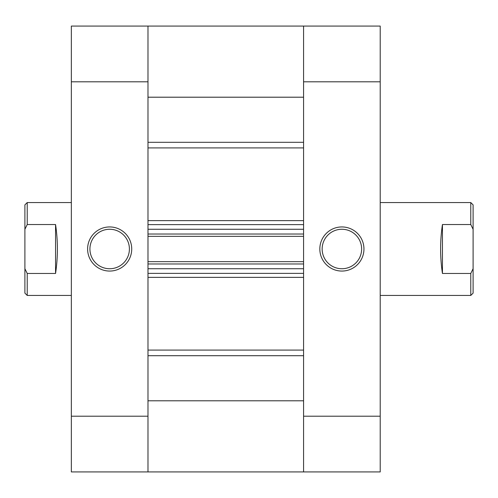 <?xml version="1.0" encoding="UTF-8"?>
<svg xmlns="http://www.w3.org/2000/svg" width="498" height="498" viewBox="0 0 498 498"><rect width="100%" height="100%" fill="white"/><g stroke="black" fill="none" stroke-linecap="round" stroke-linejoin="round"><path stroke-width="0.75" d="M109.666 226.939A22.061 22.061 0 0 1 131.727 249A22.061 22.061 0 0 1 109.666 271.061A22.061 22.061 0 0 1 87.604 249A22.061 22.061 0 0 1 109.666 226.939M109.666 268.739A19.739 19.739 0 0 0 129.405 249A19.739 19.739 0 0 0 109.666 229.261A19.739 19.739 0 0 0 89.926 249A19.739 19.739 0 0 0 109.666 268.739M147.981 416.204L147.981 471.936L71.345 471.936L71.345 416.204L147.981 416.204L147.981 81.797L71.345 81.797L71.345 416.204M71.345 81.797L71.345 26.064L147.981 26.064L147.981 81.797M442.448 224.536L442.448 273.464C439.995 257.155 439.995 240.845 442.448 224.536L470.778 224.536L473.1 229.298L473.1 293.123L470.778 295.445L380.211 295.445M442.448 273.464L470.778 273.464L470.778 295.445M380.211 202.555L470.778 202.555L470.778 224.536M24.9 293.123L24.9 268.702L27.222 273.464L27.222 295.445L24.9 293.123M71.345 295.445L27.222 295.445M71.345 202.555L27.222 202.555L27.222 224.536L24.9 229.298L24.9 204.877L27.222 202.555M55.552 224.536L55.552 273.464C58.005 257.155 58.005 240.845 55.552 224.536L27.222 224.536M55.552 273.464L27.222 273.464M24.9 229.298L24.9 268.702M473.1 229.298L473.1 204.877L470.778 202.555M473.1 268.702L470.778 273.464M147.981 26.064L303.575 26.064L147.981 26.064L303.575 26.064L303.575 97.203L147.981 97.203L147.981 26.064L380.211 26.064L380.211 81.797L303.575 81.797L303.575 416.204L380.211 416.204L380.211 81.797M147.981 471.936L147.981 400.797L303.575 400.797L303.575 471.936L147.981 471.936L303.575 471.936L303.575 416.204M147.981 263.977L147.981 268.739L303.575 268.739L303.575 263.977L147.981 263.977M147.981 234.023L147.981 229.261L303.575 229.261L303.575 234.023L147.981 234.023M303.575 273.383L147.981 273.383M147.981 261.655L303.575 261.655M147.981 224.617L303.575 224.617M303.575 236.345L147.981 236.345M341.889 271.061A22.061 22.061 0 0 1 319.828 249A22.061 22.061 0 0 1 341.889 226.939A22.061 22.061 0 0 1 363.951 249A22.061 22.061 0 0 1 341.889 271.061M341.889 229.261A19.739 19.739 0 0 0 322.15 249A19.739 19.739 0 0 0 341.889 268.739A19.739 19.739 0 0 0 361.629 249A19.739 19.739 0 0 0 341.889 229.261M303.575 81.797L303.575 26.064M380.211 416.204L380.211 471.936L303.575 471.936M147.981 220.626L303.575 220.626M303.575 147.912L147.981 147.912M147.981 350.088L303.575 350.088M303.575 277.374L147.981 277.374M303.575 355.697L147.981 355.697M147.981 142.304L303.575 142.304"/></g></svg>
